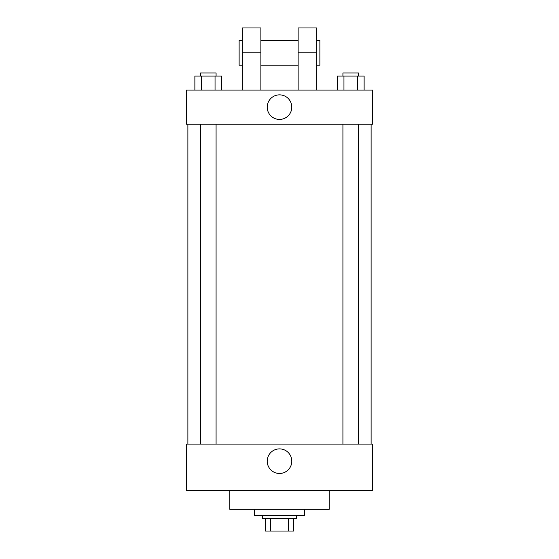 <?xml version="1.0" encoding="UTF-8"?>
<svg xmlns="http://www.w3.org/2000/svg" width="559" height="559" viewBox="0 0 559 559"><rect width="100%" height="100%" fill="white"/><g stroke="black" fill="none" stroke-linecap="round" stroke-linejoin="round"><path stroke-width="0.84" d="M288.612 518.626L288.612 531.05L265.525 531.05L265.525 518.626M288.612 531.05L293.475 531.05L293.475 518.626L293.475 531.05M296.577 515.524L296.577 518.626L262.423 518.626L262.423 515.524M270.388 518.626L270.388 531.05M254.652 509.312L254.652 515.524L304.348 515.524L304.348 509.312M229.812 490.676L229.812 509.312L329.188 509.312L329.188 490.676M372.664 490.676L186.336 490.676L186.336 444.098L372.664 444.098L372.664 490.676M267.216 461.175A12.284 12.284 0 0 1 285.642 450.533A12.284 12.284 0 0 1 285.642 471.817A12.284 12.284 0 0 1 267.216 461.175M372.664 124.224L186.336 124.224L186.336 90.062L372.664 90.062L372.664 124.224L186.336 124.224M364.126 90.062L364.126 76.087L337.231 76.087L337.231 90.062M357.404 76.087L357.404 90.062M343.953 76.087L343.953 90.062M342.919 76.087L342.919 72.977L358.445 72.977L358.445 76.087M221.769 90.062L221.769 76.087L194.874 76.087L194.874 90.062M215.047 76.087L215.047 90.062M201.596 76.087L201.596 90.062M200.555 76.087L200.555 72.977L216.081 72.977L216.081 76.087M267.216 107.139A12.284 12.284 0 0 1 285.642 96.504A12.284 12.284 0 0 1 285.642 117.781A12.284 12.284 0 0 1 267.216 107.139M298.136 90.062L298.136 52.798L316.764 52.798L316.764 27.95L298.136 27.95L298.136 52.798M298.136 40.374L260.864 40.374M242.236 90.062L242.236 52.798L260.864 52.798L260.864 90.062M260.864 52.798L260.864 27.95L242.236 27.95L242.236 52.798M316.764 90.062L316.764 52.798M316.764 65.214L319.874 65.214L319.874 40.374L316.764 40.374M242.236 40.374L239.126 40.374L239.126 65.214L242.236 65.214M187.887 124.224L187.887 444.098M371.113 124.224L371.113 444.098M358.445 444.098L358.445 124.224M342.919 444.098L342.919 124.224M200.555 124.224L200.555 444.098M216.081 124.224L216.081 444.098M298.136 65.214L260.864 65.214"/></g></svg>
